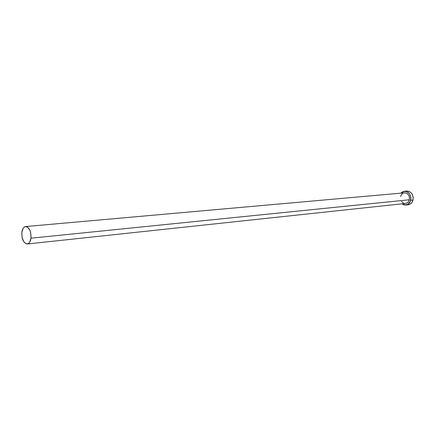 <?xml version="1.0" encoding="UTF-8"?>
<svg xmlns="http://www.w3.org/2000/svg" width="435" height="435" viewBox="0 0 435 435"><rect width="100%" height="100%" fill="white"/><g stroke="black" fill="none" stroke-linecap="round" stroke-linejoin="round"><path stroke-width="0.65" d="M409.373 199.768C409.77 195.538 408.144 193.227 404.496 192.835L406.214 193.064L407.807 194.059L408.971 195.685L409.52 197.691L409.373 199.768L408.557 201.59L407.193 202.889L405.534 203.455C407.47 203.14 408.748 201.911 409.373 199.768L30.999 238.19L409.373 199.768M21.848 232.393C22.354 228.881 23.604 226.934 25.594 226.564C29.341 227.413 31.141 231.289 30.999 238.19C30.483 241.664 29.254 243.589 27.302 243.97C23.534 243.149 21.712 239.293 21.848 232.393L22.082 237.412L23.767 241.719L26.339 243.883L28.134 243.725L29.678 242.279L30.999 238.19L30.765 233.1L29.754 230.017L27.356 227.032L25.529 226.575L23.843 227.434L23.137 228.326L21.848 232.393M406.698 191.036L408.911 191.329L410.983 192.623L412.494 194.728L413.212 197.327L413.022 200.018L411.956 202.384L410.178 204.058L408.046 204.787C410.548 204.379 412.206 202.786 413.022 200.018C413.533 194.548 411.428 191.552 406.709 191.036L404.381 191.237C409.112 191.759 411.216 194.766 410.705 200.258L413.022 200.018L410.705 200.258C409.89 203.036 408.231 204.635 405.735 205.043L401.788 203.852L404.485 205.026L407.861 204.314L410.276 201.508L410.896 197.555L409.509 193.803L406.589 191.53L403.142 191.503L400.738 193.167L404.381 191.237M405.491 203.455L404.599 203.439M403.718 203.216L401.5 201.465M400.586 196.544L401.396 194.728L402.745 193.428M403.56 193.037L404.436 192.841M404.496 192.835L25.594 226.564M408.057 204.787L405.735 205.043M405.54 203.455L27.302 243.97"/></g></svg>
